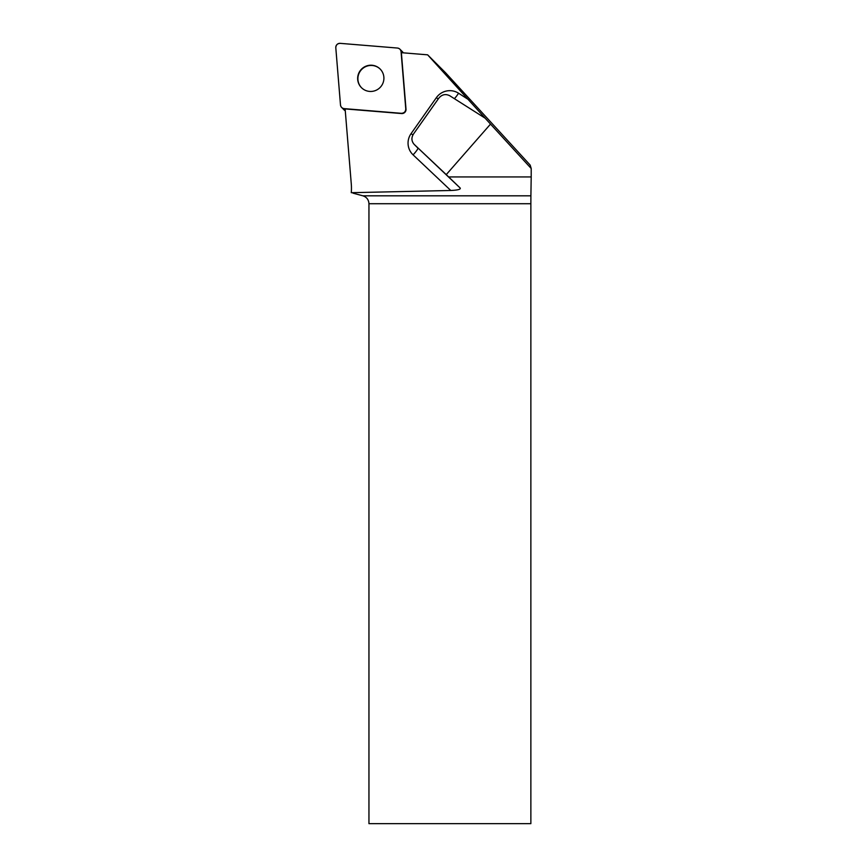 <?xml version="1.0" encoding="UTF-8"?>
<svg xmlns="http://www.w3.org/2000/svg" width="867" height="867" viewBox="0 0 867 867"><rect width="100%" height="100%" fill="white"/><g stroke="black" fill="none" stroke-linecap="round" stroke-linejoin="round"><path stroke-width="1.3" d="M345.283 110.781A4.064 4.021 135 0 1 344.188 110.001L341.652 107.465A4.064 4.021 -45 0 0 344.156 108.624L401.367 113.317A4.064 4.021 -45 0 0 405.767 108.917L401.074 51.706A4.064 4.021 -45 0 0 397.422 48.043L340.2 43.35A4.064 4.021 -45 0 0 335.8 47.75L340.493 104.972A4.064 4.021 -45 0 0 341.652 107.465M399.915 49.202L402.451 51.738A4.064 4.021 135 0 1 403.231 52.833M361.55 69.1A13.2 13.059 -45 0 0 361.452 87.665A13.2 13.059 -45 0 0 380.017 87.567A13.2 13.059 -45 0 0 380.114 69.002A13.2 13.059 -45 0 0 361.55 69.1M427.626 54.827L401.367 52.681L406.005 109.144A4.064 4.021 -45 0 1 401.594 113.555L345.12 108.917L351.287 183.977A52.226 51.662 -45 0 1 351.265 192.691L450.786 190.48C457.689 190.166 460.821 189.364 460.214 188.063L446.245 174.625L490.516 124.1L531.2 168.491L530.16 165.077L445.616 72.817L427.626 54.827L490.516 124.1M448.705 176.944L531.2 176.944L531.2 168.491M353.01 193.157L362.883 195.812L530.897 195.812L531.2 176.944M530.897 195.812L530.864 203.723L368.952 203.723L368.952 823.65L530.864 823.65L530.864 203.723M460.214 188.063L414.144 144.345C411.446 141.191 411.218 137.766 413.451 134.071L438.821 98.144C441.953 94.449 445.605 93.658 449.767 95.749L485.076 118.14M414.307 144.496L446.245 174.625M362.883 195.812C366.676 197.08 368.703 199.724 368.952 203.723M380.234 69.122A13.2 13.059 -45 0 0 361.788 69.338A13.2 13.059 -45 0 0 361.572 87.784M340.493 104.961C340.829 107.075 342.053 108.288 344.166 108.624L401.345 113.317C404.152 113.176 405.626 111.702 405.767 108.895L401.074 51.717C400.738 49.603 399.514 48.379 397.411 48.043L340.222 43.35C337.415 43.491 335.941 44.965 335.8 47.772L340.493 104.961M402.115 52.735L401.074 51.706M344.156 108.624L345.185 109.665M414.144 144.345L417.699 147.889A8.193 8.106 -45 0 0 417.861 148.051A8.193 1.203 -46.6 0 1 413.082 154.846L450.786 190.48M413.082 154.846A16.386 16.202 135 0 1 411.045 133.681L412.909 134.959M438.225 98.99L436.35 97.689L411.045 133.681M436.35 97.689A16.386 16.202 135 0 1 458.567 93.224A8.193 1.181 -57.2 0 1 454.362 98.665M468.733 99.77L458.567 93.224"/></g></svg>
